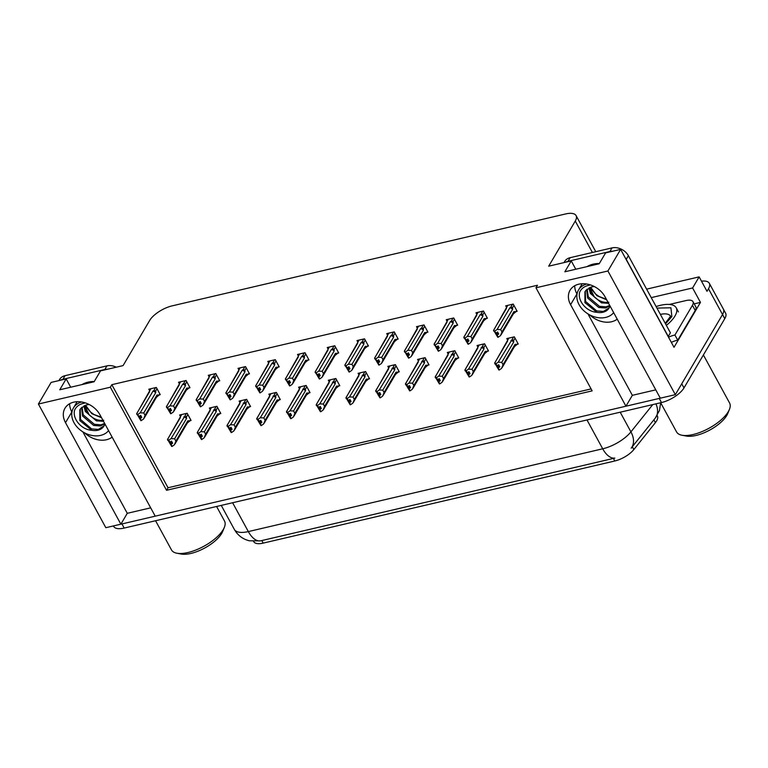 <?xml version="1.0" encoding="UTF-8"?>
<svg xmlns="http://www.w3.org/2000/svg" width="768" height="768" viewBox="0 0 768 768"><rect width="100%" height="100%" fill="white"/><g stroke="black" fill="none" stroke-linecap="round" stroke-linejoin="round"><path stroke-width="1.15" d="M112.147 437.146A20.563 15.533 30.5 0 1 106.522 439.728A20.563 15.533 30.5 0 1 84.768 432.95M589.853 314.966A20.563 15.533 -149.5 0 0 611.606 321.744A20.563 15.533 -149.5 0 0 617.222 319.162M657.11 415.488L657.37 415.968A17.347 7.056 151.4 0 1 656.63 420.883A17.347 7.056 151.4 0 1 655.411 422.63L633.83 449.568A17.347 7.056 151.4 0 1 614.784 460.992L263.184 543.12A17.347 7.056 151.4 0 1 253.728 541.642L253.613 541.44M701.472 281.155A19.277 7.843 151.4 0 1 709.315 283.296L723.36 309.062A19.277 7.843 151.4 0 1 722.544 314.525L675.341 394.666L660.307 398.179L604.954 296.659A20.563 15.533 -149.5 0 0 587.165 284.083A20.563 15.533 -149.5 0 0 570.058 290.237A20.563 15.533 -149.5 0 0 570.595 304.685L625.949 406.205L155.222 516.163L99.869 414.643A20.563 15.533 -149.5 0 0 82.08 402.067A20.563 15.533 -149.5 0 0 64.982 408.221A20.563 15.533 -149.5 0 0 65.51 422.669L120.864 524.189L105.83 527.702L38.4 404.026L110.342 387.216L166.531 490.282L592.157 390.864L535.968 287.798L607.91 270.989L620.64 249.379L674.016 347.29L700.464 302.39L694.186 303.859M574.714 285.744A20.563 15.533 -149.5 0 0 576.922 293.952L570.595 304.685M150.682 507.84L127.277 513.312L120.864 524.189M587.942 313.872L632.352 395.328L655.766 389.856M632.352 395.328L625.949 406.205M651.235 297.629L692.602 287.962L700.464 302.39M692.602 287.962L699.139 276.874L646.608 289.142M709.315 283.296A19.277 7.843 151.4 0 1 708.499 288.758L707.002 291.302L699.139 276.874M607.91 270.989L675.341 394.666M70.704 387.226L66.163 378.902L51.13 382.406L38.4 404.026M575.779 269.242L571.248 260.918L548.698 266.179L575.27 221.069A19.277 7.843 -28.6 0 0 576.086 215.606A19.277 7.843 -28.6 0 0 565.574 213.955L172.157 305.856A19.277 7.843 -28.6 0 0 149.645 320.496L123.072 365.606L100.522 370.877L94.118 381.754L59.75 389.779L66.163 378.902M620.64 249.379L605.606 252.893L599.194 263.77L564.835 271.795L571.248 260.918M535.968 287.798L537.466 285.254L111.83 384.682L110.342 387.216M111.83 384.682L168.029 487.747L591.101 388.915M168.029 487.747L166.531 490.282M337.709 353.213L338.707 352.982L334.771 345.763L327.254 347.52L327.965 348.816M278.218 367.114L279.226 366.874L275.29 359.664L267.773 361.421L268.474 362.707M248.477 374.054L249.475 373.824L245.549 366.605L238.032 368.362L238.733 369.658M218.736 381.005L219.734 380.774L215.798 373.555L208.291 375.312L208.992 376.608M188.995 387.955L189.994 387.715L186.058 380.506L178.541 382.262L179.251 383.549M307.968 360.163L308.966 359.933L305.03 352.714L297.514 354.47L298.214 355.766M367.45 346.262L368.448 346.032L364.512 338.822L356.995 340.57L357.706 341.866M397.19 339.322L398.189 339.082L394.253 331.872L386.736 333.629L387.446 334.915M426.931 332.371L427.93 332.141L424.003 324.922L416.486 326.678L417.187 327.974M456.672 325.421L457.67 325.19L453.744 317.971L446.227 319.728L446.928 321.024M486.413 318.48L487.421 318.24L483.485 311.03L475.968 312.787L476.669 314.074M516.163 311.53L517.162 311.299L513.226 304.08L505.709 305.837L506.419 307.133M159.254 394.896L160.253 394.666L156.317 387.456L148.8 389.203L149.51 390.499M338.794 385.958L339.792 385.728L335.856 378.509L328.339 380.266L329.05 381.562M279.312 399.85L280.31 399.619L276.374 392.41L268.858 394.157L269.568 395.453M249.562 406.8L250.57 406.57L246.634 399.35L239.117 401.107L239.818 402.403M219.821 413.75L220.819 413.52L216.893 406.301L209.376 408.058L210.077 409.354M309.053 392.909L310.051 392.669L306.115 385.459L298.598 387.216L299.309 388.502M368.534 379.008L369.533 378.778L365.606 371.558L358.09 373.315L358.79 374.611M398.275 372.067L399.274 371.827L395.347 364.618L387.83 366.374L388.531 367.661M428.016 365.117L429.024 364.886L425.088 357.667L417.571 359.424L418.272 360.72M457.766 358.166L458.765 357.936L454.829 350.717L447.312 352.474L448.013 353.77M487.507 351.216L488.506 350.986L484.57 343.776L477.053 345.523L477.763 346.819M517.248 344.275L518.246 344.035L514.31 336.826L506.794 338.582L507.504 339.869M190.08 420.701L191.078 420.461L187.152 413.251L179.635 415.008L180.336 416.294M82.867 431.866L127.277 513.312M65.51 422.669L71.837 411.936A20.563 15.533 30.5 0 1 69.629 403.728M660.298 398.16A19.277 7.843 151.4 0 1 659.232 398.429L121.939 523.939A19.277 7.843 151.4 0 1 120.874 524.17M683.99 387.907L724.79 318.653A19.277 7.843 151.4 0 0 725.606 313.181L723.36 309.062A19.277 7.843 151.4 0 1 722.544 314.525L681.744 383.789L683.99 387.907A19.277 7.843 151.4 0 1 661.478 402.557L124.186 528.067A19.277 7.843 151.4 0 1 113.674 526.406L113.414 525.936M260.448 540.874A22.483 11.549 -103.1 0 1 248.333 531.581A25.699 10.454 -28.6 0 1 234.317 529.373C237.053 534.24 240.989 537.715 246.115 539.798L249.197 540.787L260.448 540.874L614.822 458.093A22.483 11.549 76.9 0 1 602.717 448.8A25.699 10.454 -28.6 0 0 630.922 431.866A22.483 14.726 38.7 0 1 631.267 448.051A22.483 14.726 38.7 0 1 631.171 448.166L655.162 418.224A22.483 14.726 38.7 0 0 655.306 418.042L631.171 448.166M190.666 419.702L190.032 420.778L187.834 420.835L175.882 441.13L174.394 444.816L172.186 446.381L171.062 444.317L172.637 443.203L171.514 441.139L169.498 442.358L168.931 441.744L171.744 446.477L167.587 439.44L181.709 414.518M179.626 418.858L181.334 414.605M175.882 441.13L174.595 438.758L186.547 418.464L186.509 416.842L184.81 416.17L171.014 438.634L168.806 440.189L169.939 442.253M168.806 440.189L167.587 439.44L167.722 440.362M190.032 420.778L187.162 423.149M172.186 446.381L171.062 444.317M171.562 441.245L170.054 443.808M168.374 440.294L169.498 442.358M167.482 439.469L179.99 418.234A4.368 3.302 30.5 0 1 180.355 417.763M186.547 418.464A4.368 3.302 -149.5 0 0 183.782 416.957M171.014 438.634L174.595 438.758M175.018 443.904L187.517 422.669A4.368 3.302 -149.5 0 0 187.834 420.835M172.147 442.31L170.947 444.346M170.621 444.422L171.859 446.458M172.051 442.147L170.726 444.394M159.84 393.907L159.206 394.982L157.008 395.04L145.056 415.334L143.558 419.021L141.235 420.605L140.112 418.541L141.802 417.408L140.678 415.344L139.104 416.458L137.539 414.499L140.909 420.682L136.752 413.645L150.874 388.723M141.312 416.515L140.112 418.541M141.35 420.576L140.227 418.522M139.786 418.618L140.909 420.682M139.901 418.598L141.226 416.352M140.736 415.45L139.229 418.013M159.206 394.982L156.326 397.344M144.182 418.109L156.691 396.874A4.368 3.302 -149.5 0 0 157.008 395.04M155.597 387.619L153.974 390.374L155.674 391.046L157.027 388.752M153.974 390.374L152.957 391.162A4.368 3.302 30.5 0 1 155.712 392.669L155.674 391.046M152.957 391.162L140.189 412.838L143.76 412.963L155.712 392.669M145.056 415.334L143.76 412.963M140.189 412.838L137.981 414.394M136.656 413.674L149.165 392.438A4.368 3.302 30.5 0 1 149.52 391.968M148.8 393.062L150.499 388.81M136.886 414.566L136.752 413.645L137.539 414.499M220.406 412.752L219.773 413.827L217.574 413.885L205.622 434.179L204.134 437.875L201.926 439.43L200.803 437.366L202.378 436.262L201.254 434.198L199.238 435.408L198.672 434.794L201.485 439.536L197.328 432.49L211.45 407.568M209.366 411.907L211.075 407.664M205.622 434.179L204.336 431.808L216.288 411.523L216.25 409.901L214.55 409.229L200.765 431.693L198.557 433.248L199.68 435.302M198.557 433.248L197.328 432.49L197.462 433.421M219.773 413.827L216.902 416.198M201.926 439.43L200.803 437.366M201.312 434.294L199.795 436.858M198.115 433.344L199.238 435.408M197.232 432.518L209.731 411.293A4.368 3.302 30.5 0 1 210.096 410.813M216.288 411.523A4.368 3.302 -149.5 0 0 213.533 410.016M200.765 431.693L204.336 431.808M204.758 436.954L217.258 415.728A4.368 3.302 -149.5 0 0 217.574 413.885M201.888 435.36L200.688 437.395M200.362 437.472L201.6 439.507M201.802 435.197L200.477 437.443M250.147 405.811L249.523 406.886L247.325 406.944L235.363 427.229L233.875 430.925L231.667 432.48L230.544 430.416L232.118 429.312L230.995 427.248L229.421 428.362L228.413 427.853L231.226 432.586L227.069 425.539L241.19 400.627M239.107 404.957L240.816 400.714M235.363 427.229L234.077 424.867L246.029 404.573L245.99 402.95L244.291 402.278L230.506 424.742L228.298 426.298L229.421 428.362M228.298 426.298L227.069 425.539L227.203 426.47M249.523 406.886L246.643 409.248M231.667 432.48L230.544 430.416M231.053 427.354L229.546 429.907M227.856 426.403L228.979 428.458M226.973 425.568L239.472 404.342A4.368 3.302 30.5 0 1 239.837 403.872M246.029 404.573A4.368 3.302 -149.5 0 0 243.274 403.066M230.506 424.742L234.077 424.867M234.499 430.003L247.008 408.778A4.368 3.302 -149.5 0 0 247.325 406.944M231.629 428.41L230.429 430.445M230.102 430.522L231.341 432.557M231.542 428.246L230.218 430.493M279.898 398.861L279.264 399.936L277.066 399.994L265.114 420.288L263.616 423.974L261.408 425.53L260.285 423.475L261.859 422.362L260.736 420.298L258.72 421.517L258.163 420.902L260.966 425.635L256.81 418.598L270.931 393.677M268.858 398.016L270.557 393.763M265.114 420.288L263.818 417.917L275.77 397.622L275.731 396L274.032 395.328L260.246 417.792L258.038 419.347L259.162 421.411M258.038 419.347L256.81 418.598L256.944 419.52M279.264 399.936L276.384 402.298M261.408 425.53L260.285 423.475M260.794 420.403L259.286 422.966M257.597 419.453L258.72 421.517M256.714 418.627L269.213 397.392A4.368 3.302 30.5 0 1 269.578 396.922M275.77 397.622A4.368 3.302 -149.5 0 0 273.014 396.115M260.246 417.792L263.818 417.917M264.24 423.062L276.749 401.827A4.368 3.302 -149.5 0 0 277.066 399.994M261.37 421.469L260.17 423.494M259.843 423.571L261.082 425.606M261.283 421.306L259.958 423.552M189.581 386.957L188.947 388.032L186.749 388.09L174.797 408.384L173.299 412.08L170.986 413.654L169.862 411.6L171.542 410.458L170.419 408.403L168.845 409.507L167.28 407.549L170.65 413.731L166.493 406.694L180.614 381.773M171.053 409.565L169.862 411.6M171.091 413.635L169.968 411.571M169.526 411.677L170.65 413.731M169.642 411.648L170.966 409.402M170.477 408.499L168.97 411.062M188.947 388.032L186.067 390.403M173.923 411.158L186.432 389.923A4.368 3.302 -149.5 0 0 186.749 388.09M185.338 380.669L183.715 383.424L185.414 384.106L186.768 381.802M183.715 383.424L182.698 384.211A4.368 3.302 30.5 0 1 185.453 385.718L185.414 384.106M182.698 384.211L169.93 405.888L173.501 406.013L185.453 385.718M174.797 408.384L173.501 406.013M169.93 405.888L167.722 407.453M166.397 406.723L178.906 385.488A4.368 3.302 30.5 0 1 179.261 385.018M178.541 386.112L180.24 381.859M166.637 407.616L166.493 406.694L167.28 407.549M219.322 380.006L218.688 381.082L216.49 381.139L204.538 401.434L203.05 405.13L200.726 406.714L199.603 404.65L201.283 403.517L200.16 401.453L198.586 402.566L197.021 400.608L200.4 406.79L196.234 399.744L210.365 374.832M200.794 402.614L199.603 404.65M200.832 406.685L199.709 404.621M199.277 404.726L200.4 406.79M199.382 404.698L200.707 402.451M200.218 401.558L198.71 404.112M218.688 381.082L215.818 383.453M203.664 404.208L216.173 382.982A4.368 3.302 -149.5 0 0 216.49 381.139M215.088 373.728L213.466 376.483L215.165 377.155L216.509 374.861M213.466 376.483L212.438 377.27A4.368 3.302 30.5 0 1 215.203 378.778L215.165 377.155M212.438 377.27L199.67 398.947L203.242 399.072L215.203 378.778M204.538 401.434L203.242 399.072M199.67 398.947L197.462 400.502M196.138 399.773L208.646 378.547A4.368 3.302 30.5 0 1 209.002 378.067M208.282 379.162L209.99 374.918M196.378 400.675L196.234 399.744L197.021 400.608M249.062 373.066L248.429 374.141L246.23 374.198L234.278 394.493L232.79 398.179L230.467 399.763L229.344 397.699L231.034 396.566L229.91 394.502L228.336 395.616L226.771 393.658L230.141 399.84L225.984 392.803L240.106 367.882M230.544 395.664L229.344 397.699M230.582 399.734L229.459 397.68M229.018 397.776L230.141 399.84M229.123 397.747L230.448 395.501M229.958 394.608L228.451 397.171M248.429 374.141L245.558 376.502M233.414 397.258L245.914 376.032A4.368 3.302 -149.5 0 0 246.23 374.198M244.829 366.778L243.206 369.533L244.906 370.205L246.259 367.91M243.206 369.533L242.179 370.32A4.368 3.302 30.5 0 1 244.944 371.827L244.906 370.205M242.179 370.32L229.411 391.997L232.992 392.122L244.944 371.827M234.278 394.493L232.992 392.122M229.411 391.997L227.203 393.552M225.878 392.822L238.387 371.597A4.368 3.302 30.5 0 1 238.752 371.126M238.022 372.211L239.731 367.968M226.118 393.725L225.984 392.803L226.771 393.658M278.803 366.115L278.17 367.19L275.971 367.248L264.019 387.542L262.531 391.229L260.208 392.813L259.085 390.758L260.774 389.616L259.651 387.552L258.077 388.666L256.512 386.707L259.882 392.89L255.725 385.853L269.846 360.931M260.285 388.723L259.085 390.758M260.323 392.794L259.2 390.73M258.758 390.835L259.882 392.89M258.874 390.806L260.198 388.56M259.709 387.658L258.192 390.221M278.17 367.19L275.299 369.562M263.155 390.317L275.654 369.082A4.368 3.302 -149.5 0 0 275.971 367.248M274.57 359.827L272.947 362.582L274.646 363.254L276 360.96M272.947 362.582L271.93 363.37A4.368 3.302 30.5 0 1 274.685 364.877L274.646 363.254M271.93 363.37L259.162 385.046L262.733 385.171L274.685 364.877M264.019 387.542L262.733 385.171M259.162 385.046L256.954 386.602M255.629 385.882L268.128 364.646A4.368 3.302 30.5 0 1 268.493 364.176M267.763 365.27L269.472 361.018M255.859 386.774L255.725 385.853L256.512 386.707M586.685 283.997A20.947 15.83 -149.5 0 0 578.534 289.978A20.947 15.83 -149.5 0 0 583.066 309.994A20.947 15.83 -149.5 0 0 605.741 317.405A20.947 15.83 -149.5 0 0 613.67 312.634M606.346 299.222L599.021 296.477L595.67 294.086L592.032 289.978L590.63 287.242L596.87 295.69L606.653 299.779M609.734 305.434L606.125 306.845L599.434 306.317L588.317 296.88L587.146 289.19M586.618 289.661L587.635 298.032L598.752 307.469L605.443 307.997L609.974 305.866A14.525 10.973 -149.5 0 1 609.091 307.978A14.525 10.973 -149.5 0 1 602.938 312.25A14.525 10.973 -149.5 0 1 596.813 312.288L584.928 302.63L584.938 291.763L585.946 290.362L591.389 287.002L594.23 286.502M608.582 303.302L601.469 302.861L590.352 293.424L588.989 287.962M609.187 307.805L603.408 311.443L596.717 310.915L585.6 301.478L585.302 291.197M608.832 302.237C603.715 302.976 598.867 301.19 594.298 296.89L589.68 287.626M596.813 312.288C585.859 311.75 576.739 299.539 579.936 291.59L580.291 290.957L579.936 291.59C581.808 288.096 584.986 285.955 589.488 285.187M668.112 336.451A12.854 9.706 30.5 0 1 668.266 336.422L626.237 259.325A12.854 9.706 -149.5 0 0 625.123 257.606M612.72 251.222A12.854 9.706 -149.5 0 0 609.878 251.53L568.003 261.312A12.854 9.706 -149.5 0 0 565.517 262.253M668.266 336.422L670.406 332.794L628.378 255.696A12.854 9.706 -149.5 0 0 612.019 247.901L570.144 257.683A12.854 9.706 -149.5 0 0 564.691 261.466L564.019 262.598M669.408 304.435L685.978 300.566A12.854 5.222 151.4 0 1 692.986 301.661A12.854 5.222 151.4 0 1 692.438 305.309L674.928 335.04L677.731 340.195L695.251 310.464A12.854 5.222 -28.6 0 0 695.798 306.816L692.986 301.661M671.347 342.394A12.854 5.222 151.4 0 1 677.731 340.195M668.544 337.238A12.854 5.222 151.4 0 1 674.928 335.04M81.6 401.981A20.947 15.83 -149.5 0 0 73.45 407.962A20.947 15.83 -149.5 0 0 77.981 427.978A20.947 15.83 -149.5 0 0 100.656 435.389A20.947 15.83 -149.5 0 0 108.586 430.618M101.27 417.206L93.936 414.461L90.595 412.07L86.947 407.962L85.546 405.226L91.795 413.674L101.568 417.763M104.65 423.418L101.04 424.829L94.349 424.301L83.232 414.864L82.061 407.174M81.533 407.645L82.56 416.016L93.667 425.453L100.358 425.981L104.89 423.85A14.525 10.973 -149.5 0 1 104.016 425.962A14.525 10.973 -149.5 0 1 97.853 430.234A14.525 10.973 -149.5 0 1 91.728 430.272L79.843 420.614L79.853 409.747L80.861 408.346L86.304 404.986L89.146 404.486M103.498 421.286L96.384 420.845L85.267 411.408L83.904 405.946M104.112 425.789L98.323 429.427L91.632 428.909L80.525 419.472L80.218 409.181M103.747 420.221C98.63 420.96 93.782 419.174 89.222 414.874L84.605 405.61M91.728 430.272C80.774 429.734 71.654 417.523 74.861 409.574L75.206 408.941L74.861 409.574C76.723 406.08 79.91 403.939 84.413 403.171M107.635 369.216A12.854 9.706 -149.5 0 0 104.794 369.514L62.918 379.296A12.854 9.706 -149.5 0 0 60.432 380.237M116.294 367.19A12.854 9.706 -149.5 0 0 106.934 365.885L65.059 375.667A12.854 9.706 -149.5 0 0 59.606 379.45L58.934 380.592M656.938 308.083L670.925 307.795L671.856 316.589L665.53 323.856M656.102 306.547A28.915 11.76 151.4 0 1 660.442 305.318A28.915 11.76 151.4 0 1 676.214 307.805A28.915 11.76 151.4 0 1 666.365 325.382M655.939 403.843A22.483 14.726 38.7 0 1 655.306 418.042L659.472 410.438L660.682 402.787L676.579 431.942A30.202 12.278 -28.6 0 0 681.965 435.235L686.352 436.061A26.342 10.714 -28.6 0 0 726.787 415.44A26.342 10.714 -28.6 0 0 727.766 413.482L729.446 409.344A30.202 12.278 -28.6 0 0 729.6 403.037L703.392 354.97M681.965 435.235A30.202 12.278 -28.6 0 0 693.053 434.534A30.202 12.278 -28.6 0 0 728.323 411.6A30.202 12.278 -28.6 0 0 729.446 409.344M155.568 520.733L171.494 549.926A30.202 12.278 -28.6 0 0 176.88 553.219L181.267 554.045A26.342 10.714 -28.6 0 0 221.702 533.424A26.342 10.714 -28.6 0 0 222.682 531.466L224.362 527.338A30.202 12.278 -28.6 0 0 224.515 521.021L216.586 506.477M176.88 553.219A30.202 12.278 -28.6 0 0 187.968 552.518A30.202 12.278 -28.6 0 0 223.238 529.584A30.202 12.278 -28.6 0 0 224.362 527.338M309.638 391.91L309.005 392.986L306.806 393.043L294.854 413.338L293.357 417.034L291.149 418.589L290.026 416.525L291.6 415.411L290.477 413.357L288.461 414.566L287.904 413.952L290.707 418.685L286.55 411.648L300.672 386.726M298.598 391.066L300.298 386.813M294.854 413.338L293.558 410.966L305.51 390.672L305.472 389.059L303.773 388.378L289.987 410.842L287.779 412.406L288.902 414.461M287.779 412.406L286.55 411.648L286.685 412.579M309.005 392.986L306.125 395.357M291.149 418.589L290.026 416.525M290.534 413.453L289.027 416.016M287.338 412.502L288.461 414.566M286.454 411.677L298.963 390.442A4.368 3.302 30.5 0 1 299.318 389.971M305.51 390.672A4.368 3.302 -149.5 0 0 302.755 389.174M289.987 410.842L293.558 410.966M293.981 416.112L306.49 394.877A4.368 3.302 -149.5 0 0 306.806 393.043M291.11 414.518L289.91 416.554M289.584 416.63L290.822 418.666M291.024 414.355L289.699 416.602M339.379 384.96L338.746 386.035L336.547 386.093L324.595 406.387L323.098 410.083L320.89 411.638L319.766 409.574L321.341 408.47L320.218 406.406L318.643 407.52L317.645 407.011L320.458 411.744L316.291 404.698L330.413 379.786M328.339 384.115L330.048 379.872M324.595 406.387L323.299 404.026L335.261 383.731L335.213 382.109L333.523 381.437L319.728 403.901L317.52 405.456L318.643 407.52M317.52 405.456L316.291 404.698L316.435 405.629M338.746 386.035L335.866 388.406M320.89 411.638L319.766 409.574M320.275 406.512L318.768 409.066M317.078 405.562L318.202 407.616M316.195 404.726L328.704 383.501A4.368 3.302 30.5 0 1 329.059 383.021M335.261 383.731A4.368 3.302 -149.5 0 0 332.496 382.224M319.728 403.901L323.299 404.026M323.722 409.162L336.23 387.936A4.368 3.302 -149.5 0 0 336.547 386.093M320.851 407.568L319.661 409.603M319.334 409.68L320.563 411.715M320.765 407.405L319.44 409.651M369.12 378.019L368.486 379.094L366.288 379.152L354.336 399.446L352.848 403.133L350.64 404.688L349.517 402.634L351.091 401.52L349.968 399.456L347.952 400.675L347.386 400.061L350.198 404.794L346.032 397.757L360.163 372.835M358.08 377.165L359.789 372.922M354.336 399.446L353.05 397.075L365.002 376.781L364.963 375.158L363.264 374.486L349.469 396.95L347.261 398.506L348.384 400.57M347.261 398.506L346.032 397.757L346.176 398.678M368.486 379.094L365.616 381.456M350.64 404.688L349.517 402.634M350.016 399.562L348.509 402.125M346.829 398.611L347.952 400.675M345.936 397.776L358.445 376.55A4.368 3.302 30.5 0 1 358.81 376.08M365.002 376.781A4.368 3.302 -149.5 0 0 362.237 375.274M349.469 396.95L353.05 397.075M353.472 402.211L365.971 380.986A4.368 3.302 -149.5 0 0 366.288 379.152M350.602 400.618L349.402 402.653M349.075 402.73L350.304 404.765M350.506 400.454L349.181 402.701M308.544 359.165L307.92 360.24L305.722 360.298L293.76 380.592L292.272 384.288L289.949 385.872L288.826 383.808L290.515 382.666L289.392 380.611L287.818 381.715L286.253 379.757L289.622 385.949L285.466 378.902L299.587 353.981M290.026 381.773L288.826 383.808M290.064 385.843L288.941 383.779M288.499 383.885L289.622 385.949M288.614 383.856L289.939 381.61M289.45 380.707L287.942 383.27M307.92 360.24L305.04 362.611M292.896 383.366L305.405 362.131A4.368 3.302 -149.5 0 0 305.722 360.298M304.31 352.877L302.688 355.632L304.387 356.314L305.741 354.019M302.688 355.632L301.67 356.429A4.368 3.302 30.5 0 1 304.426 357.936L304.387 356.314M301.67 356.429L288.902 378.106L292.474 378.221L304.426 357.936M293.76 380.592L292.474 378.221M288.902 378.106L286.694 379.661M285.37 378.931L297.869 357.706A4.368 3.302 30.5 0 1 298.234 357.226M297.504 358.32L299.213 354.077M285.6 379.834L285.466 378.902L286.253 379.757M338.294 352.224L337.661 353.299L335.462 353.357L323.51 373.642L322.013 377.338L319.69 378.922L318.566 376.858L320.256 375.725L319.133 373.661L317.558 374.774L315.994 372.816L319.363 378.998L315.206 371.952L329.328 347.04M319.766 374.822L318.566 376.858M319.805 378.893L318.682 376.829M318.24 376.934L319.363 378.998M318.355 376.906L319.68 374.659M319.19 373.766L317.683 376.32M337.661 353.299L334.781 355.661M322.637 376.416L335.146 355.19A4.368 3.302 -149.5 0 0 335.462 353.357M334.051 345.936L332.429 348.691L334.128 349.363L335.482 347.069M332.429 348.691L331.411 349.478A4.368 3.302 30.5 0 1 334.166 350.986L334.128 349.363M331.411 349.478L318.643 371.155L322.214 371.28L334.166 350.986M323.51 373.642L322.214 371.28M318.643 371.155L316.435 372.71M315.11 371.981L327.61 350.755A4.368 3.302 30.5 0 1 327.974 350.285M327.254 351.37L328.954 347.126M315.341 372.883L315.206 371.952L315.994 372.816M368.035 345.274L367.402 346.349L365.203 346.406L353.251 366.701L351.754 370.387L349.44 371.971L348.307 369.907L349.997 368.774L348.874 366.71L347.299 367.824L345.734 365.866L349.104 372.048L344.947 365.011L359.069 340.09M349.507 367.882L348.307 369.907M349.546 371.942L348.422 369.888M347.981 369.984L349.104 372.048M348.096 369.965L349.421 367.718M348.931 366.816L347.424 369.379M367.402 346.349L364.522 348.71M352.378 369.475L364.886 348.24A4.368 3.302 -149.5 0 0 365.203 346.406M363.792 338.986L362.17 341.741L363.869 342.413L365.222 340.118M362.17 341.741L361.152 342.528A4.368 3.302 30.5 0 1 363.907 344.035L363.869 342.413M361.152 342.528L348.384 364.205L351.955 364.33L363.907 344.035M353.251 366.701L351.955 364.33M348.384 364.205L346.176 365.76M344.851 365.04L357.36 343.805A4.368 3.302 30.5 0 1 357.715 343.334M356.995 344.429L358.694 340.176M345.082 365.933L344.947 365.011L345.734 365.866M398.861 371.069L398.227 372.144L396.029 372.202L384.077 392.496L382.589 396.182L380.381 397.747L379.258 395.683L380.832 394.57L379.709 392.506L377.693 393.725L377.126 393.11L379.939 397.843L375.782 390.806L389.904 365.885M387.821 370.224L389.53 365.971M384.077 392.496L382.79 390.125L394.742 369.83L394.704 368.208L393.005 367.536L379.219 390L377.011 391.555L378.134 393.619M377.011 391.555L375.782 390.806L375.917 391.728M398.227 372.144L395.357 374.515M380.381 397.747L379.258 395.683M379.757 392.611L378.25 395.174M376.57 391.661L377.693 393.725M375.677 390.835L388.186 369.6A4.368 3.302 30.5 0 1 388.55 369.13M394.742 369.83A4.368 3.302 -149.5 0 0 391.987 368.323M379.219 390L382.79 390.125M383.213 395.27L395.712 374.035A4.368 3.302 -149.5 0 0 396.029 372.202M380.342 393.677L379.142 395.712M378.816 395.789L380.054 397.824M380.246 393.514L378.931 395.76M428.602 364.118L427.968 365.194L425.779 365.251L413.818 385.546L412.33 389.242L410.122 390.797L408.998 388.733L410.573 387.619L409.45 385.565L407.434 386.774L406.867 386.16L409.68 390.902L405.523 383.856L419.645 358.934M417.562 363.274L419.27 359.03M413.818 385.546L412.531 383.174L424.483 362.89L424.445 361.267L422.746 360.595L408.96 383.059L406.752 384.614L407.875 386.669M406.752 384.614L405.523 383.856L405.658 384.787M427.968 365.194L425.098 367.565M410.122 390.797L408.998 388.733M409.507 385.661L407.99 388.224M406.31 384.71L407.434 386.774M405.427 383.885L417.926 362.659A4.368 3.302 30.5 0 1 418.291 362.179M424.483 362.89A4.368 3.302 -149.5 0 0 421.728 361.382M408.96 383.059L412.531 383.174M412.954 388.32L425.462 367.094A4.368 3.302 -149.5 0 0 425.779 365.251M410.083 386.726L408.883 388.762M408.557 388.838L409.795 390.874M409.997 386.563L408.672 388.81M458.352 357.178L457.718 358.253L455.52 358.31L443.568 378.595L442.07 382.291L439.862 383.846L438.739 381.782L440.314 380.678L439.19 378.614L437.616 379.728L436.618 379.219L439.421 383.952L435.264 376.906L449.386 351.994M447.302 356.323L449.011 352.08M443.568 378.595L442.272 376.234L454.224 355.939L454.186 354.317L452.486 353.645L438.701 376.109L436.493 377.664L437.616 379.728M436.493 377.664L435.264 376.906L435.398 377.837M457.718 358.253L454.838 360.614M439.862 383.846L438.739 381.782M439.248 378.72L437.741 381.274M436.051 377.77L437.174 379.824M435.168 376.934L447.667 355.709A4.368 3.302 30.5 0 1 448.032 355.238M454.224 355.939A4.368 3.302 -149.5 0 0 451.469 354.432M438.701 376.109L442.272 376.234M442.694 381.37L455.203 360.144A4.368 3.302 -149.5 0 0 455.52 358.31M439.824 379.776L438.624 381.811M438.298 381.888L439.536 383.923M439.738 379.613L438.413 381.859M488.093 350.227L487.459 351.302L485.261 351.36L473.309 371.654L471.811 375.341L469.603 376.896L468.48 374.842L470.054 373.728L468.931 371.664L466.915 372.883L466.358 372.269L469.162 377.002L465.005 369.965L479.126 345.043M477.053 349.382L478.752 345.13M473.309 371.654L472.013 369.283L483.965 348.989L483.926 347.366L482.227 346.694L468.442 369.158L466.234 370.714L467.357 372.778M466.234 370.714L465.005 369.965L465.139 370.886M487.459 351.302L484.579 353.664M469.603 376.896L468.48 374.842M468.989 371.77L467.482 374.333M465.792 370.819L466.915 372.883M464.909 369.994L477.418 348.758A4.368 3.302 30.5 0 1 477.773 348.288M483.965 348.989A4.368 3.302 -149.5 0 0 481.21 347.482M468.442 369.158L472.013 369.283M472.435 374.429L484.944 353.194A4.368 3.302 -149.5 0 0 485.261 351.36M469.565 372.835L468.365 374.861M468.038 374.938L469.277 376.973M469.478 372.672L468.154 374.918M517.834 343.277L517.2 344.352L515.002 344.41L503.05 364.704L501.552 368.4L499.344 369.955L498.221 367.891L499.795 366.778L498.672 364.723L496.656 365.933L496.099 365.318L498.912 370.051L494.746 363.014L508.867 338.093M506.794 342.432L508.493 338.179M503.05 364.704L501.754 362.333L513.715 342.038L513.667 340.426L511.968 339.744L498.182 362.208L495.974 363.773L497.098 365.827M495.974 363.773L494.746 363.014L494.89 363.946M517.2 344.352L514.32 346.723M499.344 369.955L498.221 367.891M498.73 364.819L497.222 367.382M495.533 363.869L496.656 365.933M494.65 363.043L507.158 341.808A4.368 3.302 30.5 0 1 507.514 341.338M513.715 342.038A4.368 3.302 -149.5 0 0 510.95 340.531M498.182 362.208L501.754 362.333M502.176 367.478L514.685 346.243A4.368 3.302 -149.5 0 0 515.002 344.41M499.306 365.885L498.115 367.92M497.779 367.997L499.018 370.032M499.219 365.722L497.894 367.968M397.776 338.323L397.142 339.398L394.944 339.456L382.992 359.75L381.494 363.446L379.181 365.021L378.058 362.966L379.738 361.824L378.614 359.77L377.04 360.874L375.475 358.915L378.854 365.098L374.688 358.061L388.81 333.139M379.248 360.931L378.058 362.966M379.286 365.002L378.163 362.938M377.731 363.043L378.854 365.098M377.837 363.014L379.162 360.768M378.672 359.866L377.165 362.429M397.142 339.398L394.262 341.77M382.118 362.525L394.627 341.29A4.368 3.302 -149.5 0 0 394.944 339.456M393.542 332.035L391.92 334.79L393.61 335.462L394.963 333.168M391.92 334.79L390.893 335.578A4.368 3.302 30.5 0 1 393.658 337.085L393.61 335.462M390.893 335.578L378.125 357.254L381.696 357.379L393.658 337.085M382.992 359.75L381.696 357.379M378.125 357.254L375.917 358.819M374.592 358.09L387.101 336.854A4.368 3.302 30.5 0 1 387.456 336.384M386.736 337.478L388.445 333.226M374.832 358.982L374.688 358.061L375.475 358.915M427.517 331.373L426.883 332.448L424.685 332.506L412.733 352.8L411.245 356.496L408.922 358.08L407.798 356.016L409.488 354.883L408.365 352.819L406.781 353.933L405.226 351.974L408.595 358.157L404.438 351.11L418.56 326.198M408.998 353.981L407.798 356.016M409.037 358.051L407.914 355.987M407.472 356.093L408.595 358.157M407.578 356.064L408.902 353.818M408.413 352.925L406.906 355.478M426.883 332.448L424.013 334.819M411.869 355.574L424.368 334.349A4.368 3.302 -149.5 0 0 424.685 332.506M423.283 325.094L421.661 327.85L423.36 328.522L424.704 326.227M421.661 327.85L420.634 328.637A4.368 3.302 30.5 0 1 423.398 330.144L423.36 328.522M420.634 328.637L407.866 350.314L411.446 350.438L423.398 330.144M412.733 352.8L411.446 350.438M407.866 350.314L405.658 351.869M404.333 351.139L416.842 329.914A4.368 3.302 30.5 0 1 417.206 329.434M416.477 330.528L418.186 326.285M404.573 352.042L404.438 351.11L405.226 351.974M457.258 324.432L456.624 325.507L454.426 325.565L442.474 345.859L440.986 349.546L438.662 351.13L437.539 349.066L439.229 347.933L438.106 345.869L436.531 346.982L434.966 345.024L438.336 351.206L434.179 344.17L448.301 319.248M438.739 347.03L437.539 349.066M438.778 351.101L437.654 349.046M437.213 349.142L438.336 351.206M437.328 349.114L438.643 346.867M438.154 345.974L436.646 348.538M456.624 325.507L453.754 327.869M441.61 348.624L454.109 327.398A4.368 3.302 -149.5 0 0 454.426 325.565M453.024 318.144L451.402 320.899L453.101 321.571L454.454 319.277M451.402 320.899L450.384 321.686A4.368 3.302 30.5 0 1 453.139 323.194L453.101 321.571M450.384 321.686L437.616 343.363L441.187 343.488L453.139 323.194M442.474 345.859L441.187 343.488M437.616 343.363L435.408 344.918M434.074 344.189L446.582 322.963A4.368 3.302 30.5 0 1 446.947 322.493M446.218 323.578L447.926 319.334M434.314 345.091L434.179 344.17L434.966 345.024M486.998 317.482L486.374 318.557L484.176 318.614L472.214 338.909L470.726 342.595L468.403 344.179L467.28 342.125L468.97 340.982L467.846 338.918L466.272 340.032L464.707 338.074L468.077 344.256L463.92 337.219L478.042 312.298M468.48 340.09L467.28 342.125M468.518 344.16L467.395 342.096M466.954 342.202L468.077 344.256M467.069 342.173L468.394 339.926M467.904 339.024L466.387 341.587M486.374 318.557L483.494 320.928M471.35 341.683L483.859 320.448A4.368 3.302 -149.5 0 0 484.176 318.614M482.765 311.194L481.142 313.949L482.842 314.621L484.195 312.326M481.142 313.949L480.125 314.736A4.368 3.302 30.5 0 1 482.88 316.243L482.842 314.621M480.125 314.736L467.357 336.413L470.928 336.538L482.88 316.243M472.214 338.909L470.928 336.538M467.357 336.413L465.149 337.968M463.824 337.248L476.323 316.013A4.368 3.302 30.5 0 1 476.688 315.542M475.958 316.637L477.667 312.384M464.054 338.141L463.92 337.219L464.707 338.074M516.749 310.531L516.115 311.606L513.917 311.664L501.965 331.958L500.467 335.654L498.144 337.238L497.021 335.174L498.71 334.032L497.587 331.978L496.013 333.082L494.448 331.123L497.818 337.315L493.661 330.269L507.782 305.347M498.221 333.139L497.021 335.174M498.259 337.21L497.136 335.146M496.694 335.251L497.818 337.315M496.81 335.222L498.134 332.976M497.645 332.074L496.138 334.637M516.115 311.606L513.235 313.978M501.091 334.733L513.6 313.498A4.368 3.302 -149.5 0 0 513.917 311.664M512.506 304.243L510.883 306.998L512.582 307.68L513.936 305.386M510.883 306.998L509.866 307.795A4.368 3.302 30.5 0 1 512.621 309.302L512.582 307.68M509.866 307.795L497.098 329.472L500.669 329.587L512.621 309.302M501.965 331.958L500.669 329.587M497.098 329.472L494.89 331.027M493.565 330.298L506.064 309.072A4.368 3.302 30.5 0 1 506.429 308.592M505.709 309.686L507.408 305.443M493.795 331.2L493.661 330.269L494.448 331.123M655.411 422.63L653.875 419.827M708.499 288.758L724.79 318.653M575.27 221.069L592.397 252.48M263.184 543.12L261.792 540.557M633.83 449.568L632.294 446.755M614.784 460.992L613.392 458.429M232.608 502.733L248.333 531.581L602.717 448.8L586.992 419.952M620.198 412.195L630.922 431.866L652.781 404.582M661.478 402.557L659.232 398.429M124.186 528.067L121.939 523.939M186.432 413.414L184.81 416.17M186.509 416.842L187.853 414.547M216.173 406.464L214.55 409.229M216.25 409.901L217.603 407.606M245.914 399.523L244.291 402.278M245.99 402.95L247.344 400.656M275.654 392.573L274.032 395.328M275.731 396L277.085 393.706M587.126 266.582A27.37 20.678 30.5 0 1 593.155 264.144A27.37 20.678 30.5 0 1 599.347 263.51M594.298 296.89A14.525 10.973 30.5 0 1 589.344 287.779M692.438 305.309L695.251 310.464M609.878 251.53L612.019 247.901M570.144 257.683L568.003 261.312M626.237 259.325L628.378 255.696M82.042 384.576A27.37 20.678 30.5 0 1 88.08 382.138A27.37 20.678 30.5 0 1 94.262 381.494M89.222 414.874A14.525 10.973 30.5 0 1 84.259 405.773M104.794 369.514L106.934 365.885M65.059 375.667L62.918 379.296M660.365 314.371A19.92 8.102 151.4 0 1 670.464 316.061M305.395 385.622L303.773 388.378M305.472 389.059L306.826 386.755M335.146 378.682L333.523 381.437M335.213 382.109L336.566 379.814M364.886 371.731L363.264 374.486M364.963 375.158L366.307 372.864M394.627 364.781L393.005 367.536M394.704 368.208L396.058 365.914M424.368 357.83L422.746 360.595M424.445 361.267L425.798 358.973M454.109 350.89L452.486 353.645M454.186 354.317L455.539 352.022M483.85 343.939L482.227 346.694M483.926 347.366L485.28 345.072M513.6 336.989L511.968 339.744M513.667 340.426L515.021 338.122M576.086 215.606L595.766 251.693M234.317 529.373L221.242 505.392M578.534 289.978L582.221 283.718M73.45 407.962L77.136 401.702M670.56 316.224L665.251 323.338M678.461 311.923L676.214 307.805"/></g></svg>
